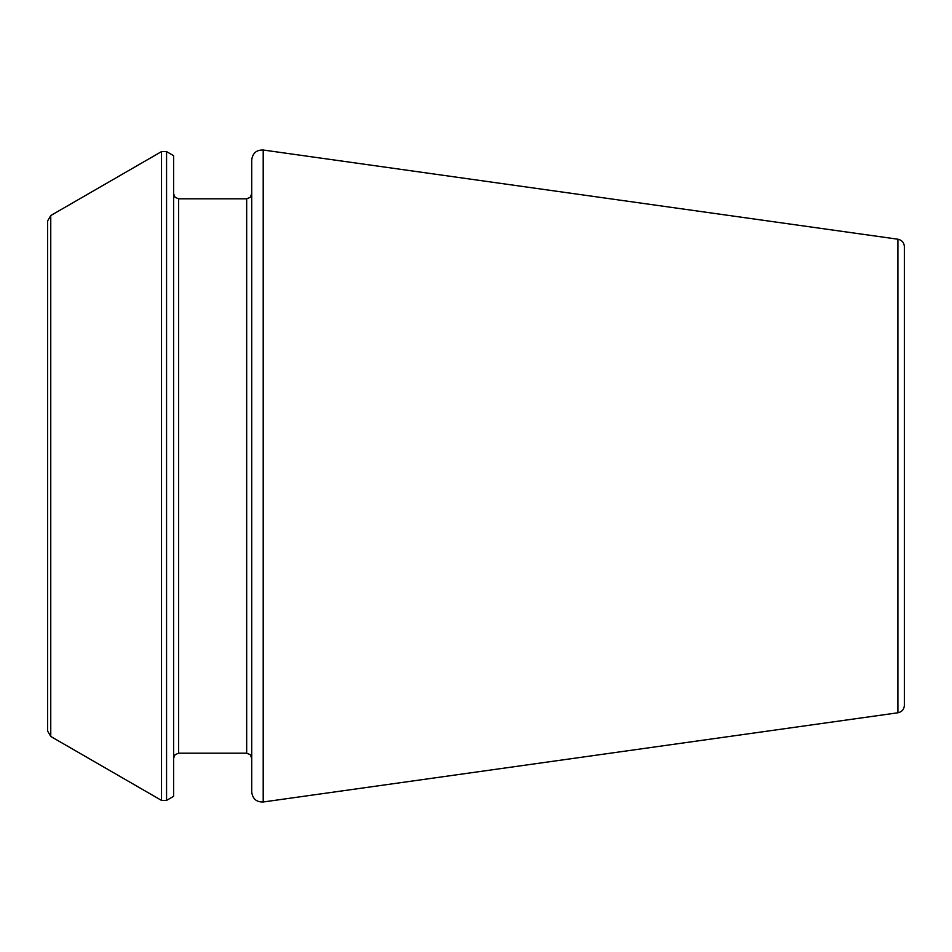 <?xml version="1.0" encoding="UTF-8"?>
<svg xmlns="http://www.w3.org/2000/svg" width="952" height="952" viewBox="0 0 952 952"><rect width="100%" height="100%" fill="white"/><g stroke="black" fill="none" stroke-linecap="round" stroke-linejoin="round"><path stroke-width="0.71" stroke-dasharray="4.76 3.57" d="M904.4 705.301L904.4 246.699M173.597 476L173.597 193.756L173.597 476M173.597 796.336L173.597 155.664M251.721 792.004L251.721 159.995M47.6 730.993L47.6 221.007M897.891 712.786L897.891 239.214M263.204 801.989L263.204 150.011M178.643 753.199L178.643 198.801M246.675 753.199L246.675 198.801M166.564 800.406L166.564 151.594M161.519 800.406L161.519 151.594M50.753 736.455L50.753 215.545"/><path stroke-width="1.43" d="M897.891 712.786L897.891 239.214C901.877 240.059 904.055 242.546 904.4 246.699L904.4 705.301C904.055 709.454 901.877 711.941 897.891 712.786L263.204 801.989C256.433 802.167 252.601 798.847 251.721 792.004L251.721 159.995C252.601 153.153 256.433 149.833 263.204 150.011L263.204 801.989M166.564 151.594L173.597 155.664L173.597 796.336L166.564 800.406L161.519 800.406L161.519 151.594L166.564 151.594L166.564 800.406M50.753 736.455L50.753 215.545L47.6 221.007L47.6 730.993L50.753 736.455L161.519 800.406M178.643 753.199L246.675 753.199L246.675 198.801L178.643 198.801L178.643 753.199L175.108 754.65L173.597 758.244M897.891 239.214L263.204 150.011M178.643 198.801L175.108 197.35L173.597 193.756M246.675 753.199L250.221 754.65L251.721 758.244M246.675 198.801L250.221 197.35L251.721 193.756M50.753 215.545L161.519 151.594"/></g></svg>
